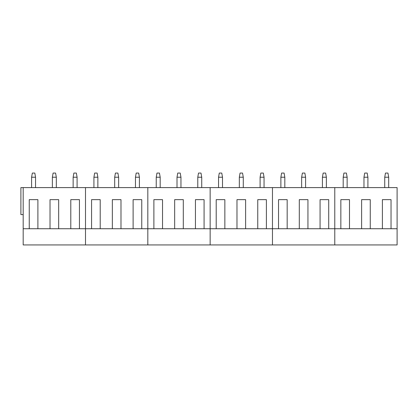 <?xml version="1.0" encoding="UTF-8"?>
<svg xmlns="http://www.w3.org/2000/svg" width="418" height="418" viewBox="0 0 418 418"><rect width="100%" height="100%" fill="white"/><g stroke="black" fill="none" stroke-linecap="round" stroke-linejoin="round"><path stroke-width="0.63" d="M35.546 177.216L31.596 177.216L32.332 173.062L34.814 173.062L35.546 177.216L35.546 187.604M31.596 177.216L31.596 187.604M56.32 177.216L52.37 177.216L53.102 173.062L55.584 173.062L56.32 177.216L56.32 187.604M52.37 177.216L52.37 187.604M77.09 177.216L73.145 177.216L73.876 173.062L76.358 173.062L77.09 177.216L77.09 187.604M73.145 177.216L73.145 187.604M97.864 177.216L93.919 177.216L94.651 173.062L97.133 173.062L97.864 177.216L97.864 187.604M93.919 177.216L93.919 187.604M118.639 177.216L114.689 177.216L115.425 173.062L117.902 173.062L118.639 177.216L118.639 187.604M114.689 177.216L114.689 187.604M139.408 177.216L135.463 177.216L136.195 173.062L138.677 173.062L139.408 177.216L139.408 187.604M135.463 177.216L135.463 187.604M160.183 177.216L156.238 177.216L156.969 173.062L159.451 173.062L160.183 177.216L160.183 187.604M156.238 177.216L156.238 187.604M180.957 177.216L177.007 177.216L177.744 173.062L180.226 173.062L180.957 177.216L180.957 187.604M177.007 177.216L177.007 187.604M201.732 177.216L197.782 177.216L198.513 173.062L200.995 173.062L201.732 177.216L201.732 187.604M197.782 177.216L197.782 187.604M222.501 177.216L218.557 177.216L219.288 173.062L221.77 173.062L222.501 177.216L222.501 187.604M218.557 177.216L218.557 187.604M243.276 177.216L239.331 177.216L240.063 173.062L242.544 173.062L243.276 177.216L243.276 187.604M239.331 177.216L239.331 187.604M264.051 177.216L260.101 177.216L260.832 173.062L263.314 173.062L264.051 177.216L264.051 187.604M260.101 177.216L260.101 187.604M284.82 177.216L280.875 177.216L281.607 173.062L284.088 173.062L284.82 177.216L284.82 187.604M280.875 177.216L280.875 187.604M305.595 177.216L301.65 177.216L302.381 173.062L304.863 173.062L305.595 177.216L305.595 187.604M301.65 177.216L301.65 187.604M326.369 177.216L322.419 177.216L323.156 173.062L325.638 173.062L326.369 177.216L326.369 187.604M322.419 177.216L322.419 187.604M347.139 177.216L343.194 177.216L343.925 173.062L346.407 173.062L347.139 177.216L347.139 187.604M343.194 177.216L343.194 187.604M367.913 177.216L363.968 177.216L364.7 173.062L367.182 173.062L367.913 177.216L367.913 187.604M363.968 177.216L363.968 187.604M388.688 177.216L384.738 177.216L385.474 173.062L387.956 173.062L388.688 177.216L388.688 187.604M384.738 177.216L384.738 187.604M23.183 214.606L20.9 214.606L20.9 187.604L23.183 187.604L23.183 228.735L50.024 228.735L50.024 199.652L58.666 199.652L50.024 199.652M29.25 228.735L29.25 199.652L37.892 199.652L29.25 199.652M37.892 228.735L37.892 199.652M50.024 228.735L58.666 228.735L58.666 199.652M58.666 228.735L70.794 228.735L70.794 199.652L79.441 199.652L70.794 199.652M70.794 228.735L79.441 228.735L79.441 199.652M79.441 228.735L85.502 228.735L85.502 244.938L397.1 244.938L397.1 228.735L391.034 228.735L391.034 199.652L382.392 199.652L391.034 199.652M23.183 187.604L85.502 187.604L85.502 228.735L91.568 228.735L91.568 199.652L100.21 199.652L91.568 199.652M23.183 228.735L23.183 244.938L85.502 244.938L85.502 187.604L147.826 187.604L147.826 244.938L147.826 228.735L153.887 228.735L153.887 199.652L162.534 199.652L153.887 199.652M91.568 228.735L112.343 228.735L112.343 199.652L120.985 199.652L112.343 199.652M100.21 228.735L100.21 199.652M112.343 228.735L120.985 228.735L120.985 199.652M120.985 228.735L133.117 228.735L133.117 199.652L141.759 199.652L133.117 199.652M133.117 228.735L141.759 228.735L141.759 199.652M141.759 228.735L147.826 228.735L147.826 187.604L210.144 187.604L210.144 244.938L210.144 228.735L216.205 228.735L216.205 199.652L224.853 199.652L216.205 199.652M153.887 228.735L174.661 228.735L174.661 199.652L183.303 199.652L174.661 199.652M162.534 228.735L162.534 199.652M174.661 228.735L183.303 228.735L183.303 199.652M183.303 228.735L195.436 228.735L195.436 199.652L204.078 199.652L195.436 199.652M195.436 228.735L204.078 228.735L204.078 199.652M204.078 228.735L210.144 228.735L210.144 187.604L272.463 187.604L272.463 244.938L272.463 228.735L278.529 228.735L278.529 199.652L287.171 199.652L278.529 199.652M216.205 228.735L236.98 228.735L236.98 199.652L245.622 199.652L236.98 199.652M224.853 228.735L224.853 199.652M236.98 228.735L245.622 228.735L245.622 199.652M245.622 228.735L257.754 228.735L257.754 199.652L266.397 199.652L257.754 199.652M257.754 228.735L266.397 228.735L266.397 199.652M266.397 228.735L272.463 228.735L272.463 187.604L334.781 187.604L334.781 244.938L334.781 228.735L340.848 228.735L340.848 199.652L349.49 199.652L340.848 199.652M278.529 228.735L299.298 228.735L299.298 199.652L307.941 199.652L299.298 199.652M287.171 228.735L287.171 199.652M299.298 228.735L307.941 228.735L307.941 199.652M307.941 228.735L320.073 228.735L320.073 199.652L328.715 199.652L320.073 199.652M320.073 228.735L328.715 228.735L328.715 199.652M328.715 228.735L334.781 228.735L334.781 187.604L397.1 187.604L397.1 228.735M340.848 228.735L361.617 228.735L361.617 199.652L370.264 199.652L361.617 199.652M349.49 228.735L349.49 199.652M361.617 228.735L370.264 228.735L370.264 199.652M370.264 228.735L382.392 228.735L382.392 199.652M382.392 228.735L391.034 228.735"/></g></svg>
